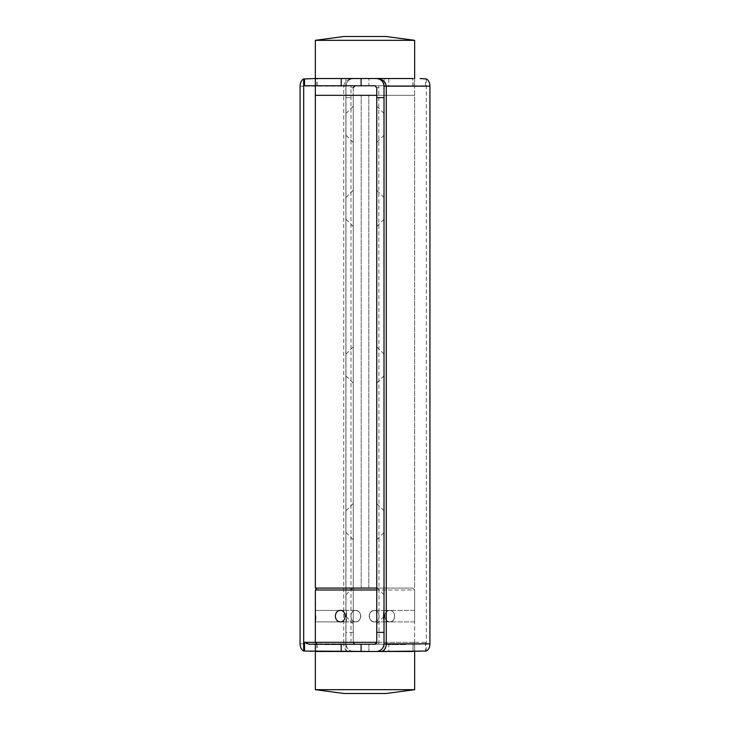 <?xml version="1.0" encoding="UTF-8"?>
<svg xmlns="http://www.w3.org/2000/svg" width="730" height="730" viewBox="0 0 730 730"><rect width="100%" height="100%" fill="white"/><g stroke="black" fill="none" stroke-linecap="round" stroke-linejoin="round"><path stroke-width="0.55" stroke-dasharray="3.65 2.74" d="M384.099 588.079L345.901 588.079L384.099 588.079L345.901 588.079L384.099 588.079L384.099 95.329L345.901 95.329L384.099 95.329L345.901 95.329L384.099 95.329L345.901 95.329L384.099 95.329L384.099 85.775L345.901 85.775L384.099 85.775L345.901 85.775L384.099 85.775L345.901 85.775L384.099 85.775L345.901 85.775L384.099 85.775L384.099 78.521L345.901 78.521L384.099 78.521L345.901 78.521L384.099 78.521L384.099 95.329L345.901 95.329L384.099 95.329L384.099 588.079L345.901 588.079L384.099 588.079L345.901 588.079L384.099 588.079L384.099 610.417C383.15 610.07 383.15 622.234 384.099 621.878L383.223 616.147L384.099 610.417L384.099 588.079M374.855 644.225L420.936 644.225L425.453 642.318L378.998 642.318L378.806 85.775L425.453 85.775L315.342 85.775L414.658 85.775L315.342 85.775L317.139 85.775L315.342 85.775L315.342 95.329L414.658 95.329L315.342 95.329L414.658 95.329L315.342 95.329L361.177 95.329L315.342 95.329L315.342 588.079L376.762 588.079M414.658 78.521L414.658 85.775L414.658 78.521L361.104 78.521L361.104 85.775L414.658 85.775L315.342 85.775L414.658 85.775L414.658 588.079L414.658 95.329L376.762 95.329L414.658 95.329L414.658 85.775L388.798 85.775L388.798 78.521L414.658 78.521L315.342 78.521L414.658 78.521L315.342 78.521L414.658 78.521L315.342 78.521L315.342 40.323L414.658 40.323L315.342 40.323L414.658 40.323L414.658 78.521L412.861 78.521L412.861 85.775M368.823 588.079L368.823 95.329L368.823 588.079M361.177 588.079L361.177 95.329L361.177 588.079M353.238 521.612L353.238 503.463L353.238 521.612M353.238 605.644L353.238 623.785L353.238 605.644M353.238 365L353.238 383.14L353.238 365M353.238 208.388L353.238 226.537L353.238 208.388M353.238 124.355L353.238 142.496L353.238 124.355M388.798 85.775L368.896 85.775L368.896 78.521L368.896 85.775L355.145 85.775L353.238 87.682L353.238 97.619L345.983 97.619L345.983 86.158C346.467 81.55 349.013 79.004 353.621 78.521L309.912 78.521M378.806 85.775L374.855 85.775L376.762 87.682L376.762 642.318L414.658 642.318L315.342 642.318L414.658 642.318L315.342 642.318L351.002 642.318L351.002 87.682L353.238 87.682L353.238 642.318L353.238 97.619M345.983 521.612L345.983 510.726L345.983 521.612M345.983 605.644L345.983 594.758L345.983 605.644M345.983 365L345.983 354.114L345.983 365M345.983 208.388L345.983 197.501L345.983 208.388M345.983 124.355L345.983 113.469L345.983 124.355M309.064 644.225L368.896 644.225L368.896 651.479L353.621 651.479C349.013 650.996 346.467 648.45 345.983 643.842L345.983 97.619M309.912 651.479L353.621 651.479A7.638 7.638 0 0 1 345.983 643.842L345.983 86.158L343.739 86.158L343.739 643.842L300.066 643.842M388.798 78.521L353.621 78.521C349.013 79.004 346.467 81.55 345.983 86.158M316.902 78.521L315.342 78.521L316.902 78.521L316.902 85.775M353.238 632.381L345.983 632.381M304.547 85.775L354.68 85.83M326.949 644.225L326.328 644.225M326 644.608L324.211 644.225L326 644.225M331.283 644.225L332.77 644.225L331.283 644.608M334.568 644.225L335.618 644.225M335.618 644.608L333.656 644.225M333.656 644.608L335.079 644.608L334.431 644.225M337.132 644.608L336.092 644.608L337.716 644.608L337.077 644.225M340.746 644.608L339.295 644.608L340.919 644.608L340.28 644.225M344.368 644.608L341.321 644.225L344.368 644.225M420.936 644.225L315.342 644.225L414.658 644.225L388.798 644.225L388.798 651.479L368.896 651.479L368.896 644.225L388.798 644.225M315.342 642.318L315.342 621.878L345.901 621.878L345.901 644.225L345.901 621.878L315.342 621.878L315.342 610.417L345.901 610.417L345.901 588.079L345.901 610.417C346.85 610.061 346.85 622.234 345.901 621.878C346.85 622.234 346.85 610.061 345.901 610.417C346.85 610.061 346.85 622.234 345.901 621.878C346.85 622.234 346.85 610.061 345.901 610.417L315.342 610.417L315.67 616.156L315.342 589.986L414.658 589.986L412.751 588.079L317.249 588.079L412.751 588.079L317.249 588.079L412.751 588.079L414.658 589.986L414.658 610.417L384.099 610.417L414.658 610.417L414.658 642.318L412.751 644.225L317.249 644.225L412.751 644.225L317.249 644.225L412.751 644.225L414.658 642.318L414.658 610.417L414.658 621.878L384.099 621.878L384.099 644.225L345.901 644.225L384.099 644.225L345.901 644.225L384.099 644.225L384.099 651.479L345.901 651.479L384.099 651.479L345.901 651.479L384.099 651.479L384.099 644.225L345.901 644.225L384.099 644.225L345.901 644.225L345.901 651.479L345.901 644.225L384.099 644.225L384.099 621.878L383.223 616.147L384.099 610.417C383.15 610.07 383.15 622.234 384.099 621.878L414.658 621.878L414.658 589.986L315.342 589.986L376.762 589.986M342.215 644.608L339.934 644.225L342.215 644.225M339.715 644.225L337.424 644.225M338.747 644.225L338.136 644.608L338.747 644.225M337.424 644.608L340.034 644.225M336.229 644.608L335.645 644.608L336.503 644.608L336.229 644.225M324.211 644.608L325.699 644.225L324.211 644.225M316.902 644.225L316.902 651.479L315.342 651.479L388.798 651.479M316.902 651.479L414.658 651.479L315.342 651.479L315.342 689.677L414.658 689.677L315.342 689.677L414.658 689.677L414.658 651.479L315.342 651.479L420.088 651.479M350.701 79.096L353.621 78.521C347.662 79.004 344.368 81.55 343.739 86.158L300.066 86.158M355.145 644.225L353.238 642.318A1.907 1.907 0 0 0 355.145 644.225A1.907 1.907 0 0 1 353.238 642.318L351.002 642.318A1.907 1.351 90 0 0 352.353 644.225M343.082 644.608L344.095 644.608L343.082 644.225M340.28 644.608L340.883 644.608M339.934 644.608L340.773 644.608L339.934 644.608M337.561 644.608L336.722 644.225L337.561 644.225M334.012 644.608L332.314 644.225M332.46 644.608L333.957 644.608M331.666 644.608L332.634 644.608L331.356 644.608L332.634 644.225L331.666 644.225M331.821 644.608L331.073 644.608L331.821 644.225M329.96 644.608L327.962 644.608L329.96 644.225M328.491 644.608L327.441 644.225M327.587 644.608L328.637 644.608M328.035 644.608L326.483 644.225M326.483 644.608L327.98 644.608M326.201 644.608L326.702 644.225M326.246 644.608L326.949 644.608M324.595 644.608L325.562 644.608L324.284 644.608L325.562 644.225L324.595 644.225M376.762 521.612L376.762 503.463L376.762 521.612M376.762 605.644L376.762 623.785L376.762 605.644M376.762 365L376.762 383.14L376.762 365M376.762 208.388L376.762 226.537L376.762 208.388M376.762 124.355L376.762 142.496L376.762 124.355M384.016 521.612L384.016 510.726L384.016 521.612M384.016 605.644L384.016 594.758L384.016 605.644M384.016 365L384.016 354.114L384.016 365M384.016 208.388L384.016 197.501L384.016 208.388M384.016 124.355L384.016 113.469L384.016 124.355M384.016 643.842A7.638 7.638 0 0 1 376.379 651.479A7.638 7.638 0 0 0 384.016 643.842L384.016 86.158C383.533 81.55 380.987 79.004 376.379 78.521L379.299 79.096M403.051 644.225L403.672 644.225M404 644.608L405.789 644.225L404 644.225M398.717 644.225L397.229 644.225L398.717 644.608M395.432 644.225L394.382 644.225M394.382 644.608L396.344 644.225M396.344 644.608L394.921 644.608L395.569 644.225M392.868 644.608L393.908 644.608L392.284 644.608L392.923 644.225M389.254 644.608L390.705 644.608L389.081 644.608L389.72 644.225M385.632 644.608L388.679 644.225L385.632 644.225M387.785 644.608L390.066 644.225L387.785 644.225M390.285 644.225L392.576 644.225M391.253 644.225L391.864 644.608L391.253 644.225M392.576 644.608L389.966 644.225M393.771 644.608L394.355 644.608L393.497 644.608L393.771 644.225M405.789 644.608L404.301 644.225L405.789 644.225M426.311 78.94L426.311 651.06M425.453 642.318L425.453 651.06M425.453 85.775L425.453 78.94M413.098 644.225L413.098 651.479L414.658 651.479L414.658 644.225L414.658 651.479M413.098 651.479L412.861 644.225M361.104 644.225L361.104 651.479M345.901 78.521L345.901 85.775L345.901 78.521M386.918 644.608L385.905 644.608L386.918 644.225M389.72 644.608L389.117 644.608M390.066 644.608L389.227 644.608L390.066 644.608M392.439 644.608L393.278 644.225L392.439 644.225M395.988 644.608L397.686 644.225M397.54 644.608L396.043 644.608M398.334 644.608L397.366 644.608L398.644 644.608L397.366 644.225L398.334 644.225M398.178 644.608L398.927 644.608L398.178 644.225M400.04 644.608L402.038 644.608L400.04 644.225M401.509 644.608L402.559 644.225M402.412 644.608L401.363 644.608M401.965 644.608L403.517 644.225M403.517 644.608L402.02 644.608M403.799 644.608L403.298 644.225M403.754 644.608L403.051 644.608M405.405 644.608L404.438 644.608L405.716 644.608L404.438 644.225L405.405 644.225M343.994 36.5L386.006 36.5M414.658 689.677L386.006 693.5L343.994 693.5L386.006 693.5L343.994 693.5L315.342 689.677M394.629 616.147C394.382 612.671 392.786 610.755 389.829 610.417C383.241 610.07 383.25 622.234 389.829 621.878C392.786 621.54 394.382 619.633 394.629 616.147C394.382 612.671 392.786 610.755 389.829 610.417C396.052 610.07 396.052 622.234 389.829 621.878C386.763 621.54 385.057 619.633 384.701 616.147C385.048 612.671 386.763 610.755 389.829 610.417C383.241 610.07 383.25 622.234 389.829 621.878C392.786 621.54 394.382 619.633 394.629 616.147M345.299 616.147C344.952 612.671 343.237 610.755 340.171 610.417C333.948 610.07 333.948 622.234 340.171 621.878C343.237 621.54 344.943 619.633 345.299 616.147C344.952 612.671 343.237 610.755 340.171 610.417C346.759 610.07 346.75 622.234 340.171 621.878C337.214 621.54 335.618 619.633 335.371 616.147C335.618 612.671 337.214 610.755 340.171 610.417C333.948 610.07 333.948 622.234 340.171 621.878C343.237 621.54 344.943 619.633 345.299 616.147M379.071 616.147C378.925 612.671 377.419 610.755 374.554 610.417C367.674 610.07 367.674 622.234 374.554 621.878C377.419 621.54 378.925 619.633 379.071 616.147C378.925 612.671 377.419 610.755 374.554 610.417C380.476 610.07 380.476 622.234 374.554 621.878C371.387 621.54 369.59 619.633 369.152 616.147C369.59 612.671 371.387 610.755 374.554 610.417C367.674 610.07 367.674 622.234 374.554 621.878C377.419 621.54 378.925 619.633 379.071 616.147M360.848 616.147C360.41 612.671 358.613 610.755 355.446 610.417C349.524 610.07 349.524 622.234 355.446 621.878C358.613 621.54 360.41 619.633 360.848 616.147C360.41 612.671 358.613 610.755 355.446 610.417C362.326 610.07 362.326 622.234 355.446 621.878C352.581 621.54 351.075 619.633 350.929 616.147C351.075 612.671 352.581 610.755 355.446 610.417C349.524 610.07 349.524 622.234 355.446 621.878C358.613 621.54 360.41 619.633 360.848 616.147M384.701 616.147C385.048 612.671 386.763 610.755 389.829 610.417C396.052 610.07 396.052 622.234 389.829 621.878C386.763 621.54 385.057 619.633 384.701 616.147M350.929 616.147C351.075 612.671 352.581 610.755 355.446 610.417C362.326 610.07 362.326 622.234 355.446 621.878C352.581 621.54 351.075 619.633 350.929 616.147M369.152 616.147C369.59 612.671 371.387 610.755 374.554 610.417C380.476 610.07 380.476 622.234 374.554 621.878C371.387 621.54 369.59 619.633 369.152 616.147M351.002 87.682L351.194 85.775M353.621 651.479A7.638 7.638 0 0 1 345.983 643.842L343.739 643.842A7.638 5.402 -90 0 0 349.141 651.479M413.098 85.775L413.098 78.521M377.647 644.225A1.907 1.351 -90 0 0 378.998 642.318L376.762 642.318M378.998 87.682L376.762 87.682M345.901 588.079L345.901 85.775L345.901 588.079M317.139 85.775L317.139 78.521M315.342 85.775L315.342 78.521M345.983 532.498L353.238 539.753M345.983 510.726L353.238 503.463M345.983 616.531L353.238 623.785M345.983 594.758L353.238 587.504M345.983 375.886L353.238 383.14M345.983 354.114L353.238 346.859M345.983 219.274L353.238 226.537M345.983 197.501L353.238 190.247M345.983 135.242L353.238 142.496M345.983 113.469L353.238 106.215M317.139 644.225L317.139 651.479M315.342 644.225L315.342 651.479M384.016 510.726L376.762 503.463M384.016 532.498L376.762 539.753M384.016 594.758L376.762 587.504M384.016 616.531L376.762 623.785M384.016 354.114L376.762 346.859M384.016 375.886L376.762 383.14M384.016 197.501L376.762 190.247M384.016 219.274L376.762 226.537M384.016 113.469L376.762 106.215M384.016 135.242L376.762 142.496M374.554 621.878L389.829 621.878L374.554 621.878M374.554 610.417L389.829 610.417L374.554 610.417M355.446 610.417L340.171 610.417L355.446 610.417M355.446 621.878L340.171 621.878L355.446 621.878"/><path stroke-width="1.09" d="M376.762 588.079L315.342 588.079L315.342 85.775L304.547 85.775L304.547 78.94L303.689 78.94L303.689 651.06L376.379 651.479C380.987 650.996 383.533 648.45 384.016 643.842L384.016 86.158L386.261 86.158L386.261 643.842L429.934 643.842A7.638 5.402 90 0 1 426.311 651.06L376.379 651.479M376.762 95.329L315.342 95.329L376.762 95.329M412.861 78.521L315.342 78.521L361.104 78.521L361.104 85.775L315.342 85.775L315.342 78.521L304.547 78.94M355.145 85.775L353.238 87.682M304.547 642.318L376.762 642.318A1.907 1.907 0 0 1 374.855 644.225A1.907 1.907 0 0 0 376.762 642.318L374.855 644.225L309.064 644.225L304.547 642.318L304.547 651.06M303.689 78.94A7.638 5.402 -90 0 0 300.066 86.158L300.066 643.842A7.638 5.402 -90 0 0 303.689 651.06M315.342 85.775L374.855 85.775L376.762 87.682L376.762 97.619L384.016 97.619M376.762 642.318L376.762 97.619M376.762 632.381L384.016 632.381M420.088 78.521L426.311 78.94A7.638 5.402 90 0 1 429.934 86.158L386.261 86.158C385.632 81.55 382.337 79.004 376.379 78.521C380.987 79.004 383.533 81.55 384.016 86.158M429.934 86.158L429.934 643.842M361.104 644.225L361.104 651.479M315.342 78.521L315.342 40.323L343.994 36.5L315.342 40.323L414.658 40.323L386.006 36.5L414.658 40.323L414.658 78.521M343.994 36.5L386.006 36.5M412.861 651.479L315.342 651.479L315.342 689.677L414.658 689.677L414.658 651.479M414.658 689.677L386.006 693.5L343.994 693.5L315.342 689.677M315.342 642.318L317.249 644.225L315.342 642.318L315.342 589.986L317.249 588.079L315.342 589.986L376.762 589.986M315.515 620.153L315.625 618.383L315.515 620.153M315.625 618.301L315.67 616.156L315.625 618.301M335.371 616.147C335.618 612.671 337.214 610.755 340.171 610.417C346.759 610.07 346.75 622.234 340.171 621.878C337.214 621.54 335.618 619.633 335.371 616.147M341.202 85.775L341.202 78.521M341.202 644.225L341.202 651.479M384.016 643.842L386.261 643.842A7.638 5.402 90 0 1 380.859 651.479M315.342 644.225L315.342 651.479M374.855 85.775L375.32 85.83"/></g></svg>
